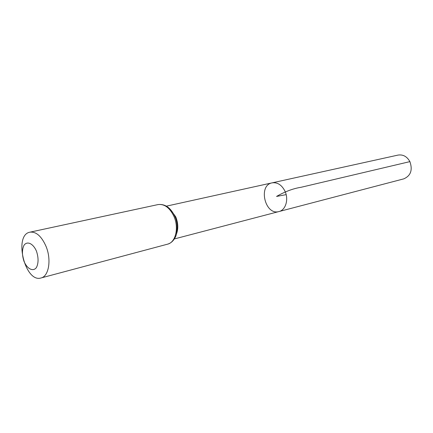 <?xml version="1.0" encoding="UTF-8"?>
<svg xmlns="http://www.w3.org/2000/svg" width="433" height="433" viewBox="0 0 433 433"><rect width="100%" height="100%" fill="white"/><g stroke="black" fill="none" stroke-linecap="round" stroke-linejoin="round"><path stroke-width="0.65" d="M284.93 191.088C288.93 199.288 285.715 210.086 278.987 211.542C265.131 215.796 257.797 185.384 272.07 182.861C277.391 182.114 281.677 184.853 284.93 191.088C288.93 199.288 285.715 210.086 278.987 211.542L403.772 178.861C410.76 175.771 412.806 170.028 409.899 161.623C407.02 156.513 403.063 154.332 398.046 155.084L272.07 182.861C277.391 182.114 281.677 184.853 284.93 191.088M36.486 251.232C38.597 257.727 38.58 263.161 36.432 267.529C33.141 272.005 27.16 268.947 24.004 261.359C21.948 255.032 21.942 249.679 23.988 245.289C27.149 240.683 33.217 243.476 36.486 251.232M46.028 246.345C51.624 259.703 48.826 276.4 41.016 277.97C24.995 283.177 13.342 234.832 29.974 232.169C36.172 231.493 41.525 236.218 46.028 246.345M286.159 194.639L276.552 196.436C285.033 191.559 293.222 188.501 301.119 187.273L409.899 161.623M170.418 209.442L175.733 216.836C178.228 223.092 178.45 228.884 176.388 234.199M173.931 216.365C179.132 227.78 175.646 242.453 167.571 244.169C170.781 243.238 173.292 241.046 175.094 237.587C176.81 235.682 178.705 223.866 174.802 216.289C170.607 207.64 165.016 203.737 158.029 204.582C164.426 203.775 169.725 207.705 173.931 216.365M174.32 238.951L278.987 211.542M166.413 206.151L272.07 182.861M41.016 277.97L167.571 244.169M29.974 232.169L158.029 204.582"/></g></svg>
